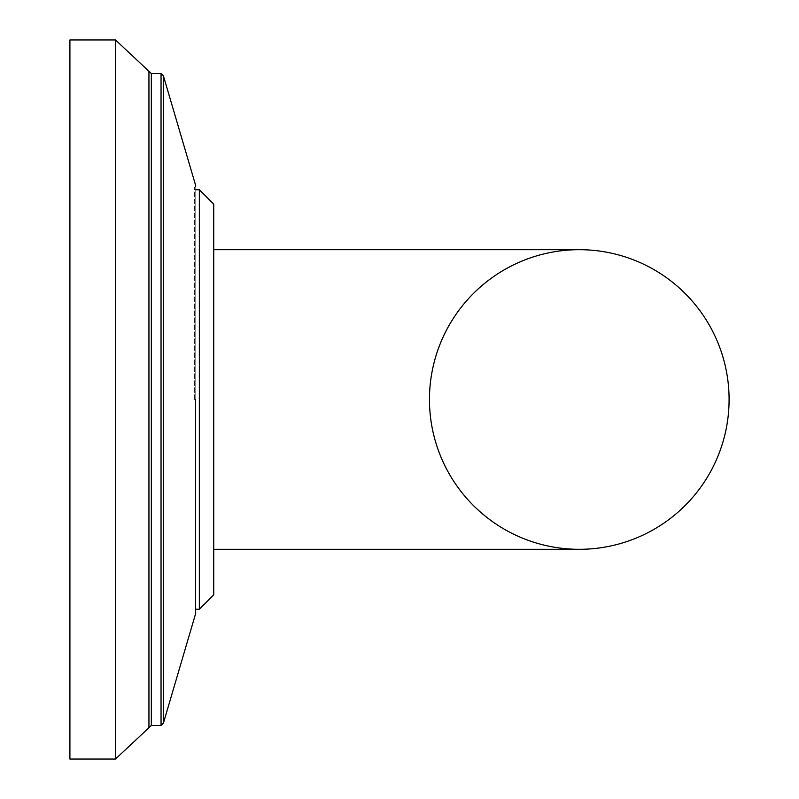 <?xml version="1.0" encoding="UTF-8"?>
<svg xmlns="http://www.w3.org/2000/svg" width="799" height="799" viewBox="0 0 799 799"><rect width="100%" height="100%" fill="white"/><g stroke="black" fill="none" stroke-linecap="round" stroke-linejoin="round"><path stroke-width="0.6" stroke-dasharray="4 3" d="M194.377 399.5L194.377 187.365L194.377 399.5M69.913 399.5L69.913 759.05L69.913 39.95L69.913 399.5L69.913 39.95L115.456 39.95L115.456 759.05L115.456 399.5L115.456 759.05L69.913 759.05L69.913 399.5M579.275 249.688A149.812 149.812 0 0 0 429.463 399.5A149.812 149.812 0 0 1 579.275 249.688L213.733 249.688L213.733 549.312L213.733 204.145M429.463 399.5A149.812 149.812 0 0 0 579.275 549.312A149.812 149.812 0 0 1 429.463 399.5M195.785 609.238L199.351 609.238L199.351 189.763L199.351 609.238L199.351 189.763L195.785 189.763M195.575 399.5L195.575 613.802L195.575 399.5M195.575 185.198L163.405 75.845L163.405 723.155L163.405 399.5L163.405 723.155L195.575 613.802M161.048 399.5L161.048 725.492L161.048 73.508L161.048 725.492L151.331 725.492L151.331 73.508L151.331 399.5L151.331 73.508L161.048 73.508L161.048 399.5M148.944 727.729L148.944 71.271M195.785 399.5L195.785 613.053L194.377 611.635L195.785 613.053L195.785 185.947L194.377 187.365L195.785 185.947L195.785 399.5M213.733 549.312L579.275 549.312"/><path stroke-width="1.2" d="M579.275 249.688L213.733 249.688L213.733 594.856L199.351 609.238L199.351 189.763L213.733 204.145L213.733 594.856L213.733 549.312L579.275 549.312A149.812 149.812 0 0 0 729.087 399.5A149.812 149.812 0 0 0 579.275 249.688A149.812 149.812 0 0 0 429.463 399.5A149.812 149.812 0 0 0 579.275 549.312L579.275 549.312A149.812 149.812 0 0 0 729.087 399.5A149.812 149.812 0 0 0 579.275 249.688L579.275 249.688A149.812 149.812 0 0 1 729.087 399.5A149.812 149.812 0 0 1 579.275 549.312L579.275 549.312M195.785 609.238L199.351 609.238L213.733 594.856L213.733 549.312M148.944 71.271L115.456 39.95L69.913 39.95L69.913 759.05L115.456 759.05L151.331 725.492L151.331 73.508L148.944 71.271L148.944 727.729L151.331 725.492L161.048 725.492L161.048 73.508L151.331 73.508L115.456 39.95L115.456 759.05L148.944 727.729M195.575 399.5L195.575 613.802L195.575 399.5M195.575 613.802L163.405 723.155L163.405 75.845L161.048 73.508L163.405 75.845L195.575 185.198M163.405 723.155L161.048 725.492L163.405 723.155M195.785 189.763L199.351 189.763L213.733 204.145M195.575 612.294L195.785 613.053M195.575 186.706L195.785 185.947"/></g></svg>
